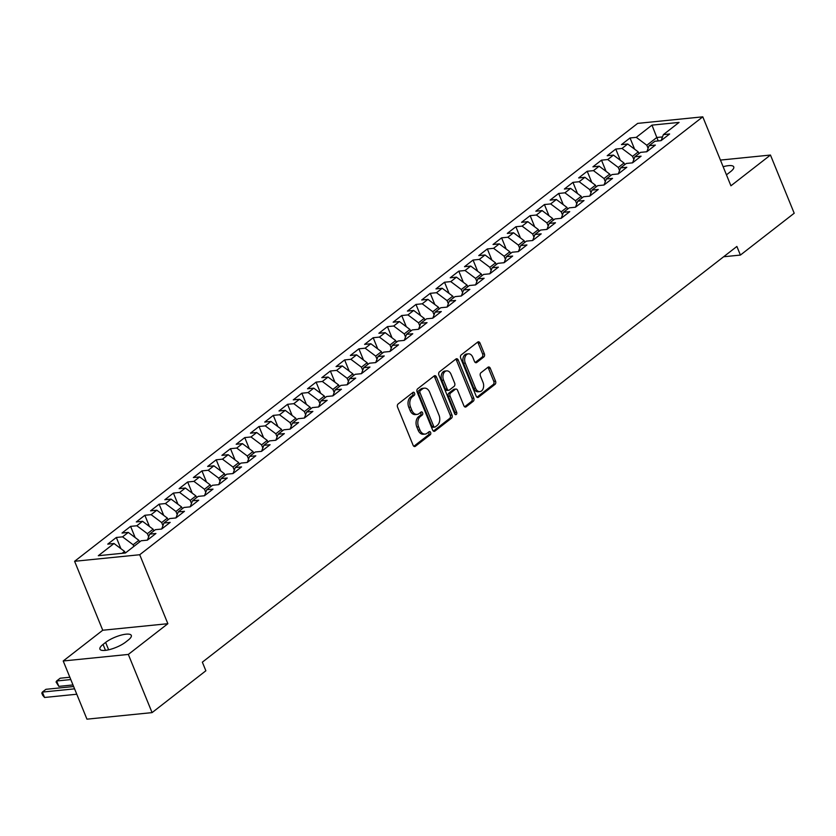 <?xml version="1.0" encoding="UTF-8"?>
<svg xmlns="http://www.w3.org/2000/svg" width="836" height="836" viewBox="0 0 836 836"><rect width="100%" height="100%" fill="white"/><g stroke="black" fill="none" stroke-linecap="round" stroke-linejoin="round"><path stroke-width="1.25" d="M414.572 393.129A1.672 1.149 84.3 0 0 413.433 392.23A1.672 1.149 84.3 0 0 412.994 392.408L398.114 403.987A2.383 1.641 84.3 0 0 397.57 407.184L413.109 445.264A2.383 1.641 84.3 0 0 414.75 446.549A2.383 1.641 84.3 0 0 415.377 446.288L430.258 434.72A1.672 1.149 84.3 0 0 430.634 432.473A1.672 1.149 84.3 0 0 429.485 431.575A1.672 1.149 84.3 0 0 429.046 431.752L427.123 433.247A7.639 5.235 84.3 0 1 425.127 434.083A7.639 5.235 84.3 0 1 419.881 429.965L418.585 426.799A7.639 5.235 84.3 0 1 420.299 416.537L422.232 415.043A1.672 1.149 84.3 0 0 422.608 412.796A1.672 1.149 84.3 0 0 421.459 411.897A1.672 1.149 84.3 0 0 421.02 412.085L419.097 413.58A7.639 5.235 84.3 0 1 417.091 414.405A7.639 5.235 84.3 0 1 411.845 410.298L410.56 407.122A7.639 5.235 84.3 0 1 412.273 396.87L414.196 395.376A1.672 1.149 84.3 0 0 414.572 393.129M417.091 414.405L415.335 414.583A7.639 5.235 84.3 0 1 410.089 410.476L408.794 407.299A7.639 5.235 84.3 0 1 410.518 397.048L412.441 395.553A1.672 1.149 84.3 0 0 412.817 393.307A1.672 1.149 84.3 0 0 412.503 392.784M413.862 446.278L428.492 434.887A1.672 1.149 84.3 0 0 428.868 432.651A1.672 1.149 84.3 0 0 428.565 432.128M425.127 434.083L423.361 434.26A7.639 5.235 84.3 0 1 418.115 430.143L416.819 426.977A7.639 5.235 84.3 0 1 418.543 416.715L420.466 415.22A1.672 1.149 84.3 0 0 420.842 412.974A1.672 1.149 84.3 0 0 420.529 412.461M483.825 356.972A2.383 1.641 84.3 0 0 484.357 353.764L480 343.084A2.383 1.641 84.3 0 0 478.359 341.799A2.383 1.641 84.3 0 0 477.732 342.06L461.211 354.913A2.383 1.641 84.3 0 0 460.667 358.111L476.206 396.191A2.383 1.641 84.3 0 0 477.847 397.476A2.383 1.641 84.3 0 0 478.474 397.215L495.006 384.361A2.383 1.641 84.3 0 0 495.539 381.153L490.272 368.258A2.383 1.641 84.3 0 0 488.632 366.973A2.383 1.641 84.3 0 0 488.005 367.234L480.94 372.731A2.383 1.641 84.3 0 0 480.397 375.939L483.009 382.334A6.385 4.379 84.3 0 1 479.906 391.593A6.385 4.379 84.3 0 1 475.517 388.165L465.286 363.096A6.385 4.379 84.3 0 1 468.39 353.837A6.385 4.379 84.3 0 1 472.779 357.265L474.482 361.445A2.383 1.641 84.3 0 0 476.123 362.73A2.383 1.641 84.3 0 0 476.75 362.469L483.825 356.972L482.058 357.15A2.383 1.641 84.3 0 0 482.602 353.941L478.244 343.262A2.383 1.641 84.3 0 0 477.492 342.248M736.882 246.453L202.354 662.164L205.865 670.775L152.079 712.617L128.326 654.431L167.858 623.698L139.716 554.738L702.783 116.831L730.925 185.791L770.458 155.047L794.2 213.232L740.403 255.074L736.882 246.453M436.444 376.963A2.383 1.641 84.3 0 0 434.804 375.677A2.383 1.641 84.3 0 0 434.177 375.939L417.645 388.792A2.383 1.641 84.3 0 0 417.112 391.99L432.651 430.07A2.383 1.641 84.3 0 0 434.292 431.355A2.383 1.641 84.3 0 0 434.919 431.094L451.44 418.24A2.383 1.641 84.3 0 0 451.983 415.032L436.444 376.963L434.678 377.14A2.383 1.641 84.3 0 0 433.936 376.127M439.433 371.853L455.954 358.999A2.383 1.641 84.3 0 1 456.581 358.738A2.383 1.641 84.3 0 1 458.222 360.023L473.761 398.093A2.383 1.641 84.3 0 1 473.218 401.301L466.143 406.798A2.383 1.641 84.3 0 1 465.527 407.059A2.383 1.641 84.3 0 1 463.886 405.773L457.585 390.339A2.383 1.641 84.3 0 0 455.944 389.053A2.383 1.641 84.3 0 0 455.317 389.304L450.625 392.962A2.383 1.641 84.3 0 0 450.092 396.159L456.655 412.242A1.672 1.149 84.3 0 1 455.839 414.666A1.672 1.149 84.3 0 1 454.69 413.768L438.89 375.05A2.383 1.641 84.3 0 1 439.433 371.853M139.716 554.738L74.603 561.29L637.669 123.383L702.783 116.831M120.886 548.656L116.329 537.475L107.76 544.131L114.009 543.505L98.314 555.71L125.421 552.983L141.117 540.777L147.366 540.15L155.924 533.493L149.675 534.12L155.381 529.679L161.63 529.052L170.189 522.395L163.94 523.022L169.656 518.581L175.905 517.954L184.463 511.298L178.214 511.925L183.92 507.483L190.169 506.856L198.728 500.2L192.479 500.827L198.195 496.385L204.444 495.758L213.002 489.102L206.753 489.729L212.459 485.288L218.708 484.661L227.267 478.004L221.017 478.631L226.734 474.19L232.972 473.563L241.541 466.906L235.292 467.533L240.998 463.092L247.247 462.465L255.806 455.808L249.556 456.435L255.273 451.994L261.511 451.367L270.08 444.71L263.831 445.337L269.537 440.896L275.786 440.269L284.344 433.612L278.095 434.239L283.812 429.808L290.05 429.171L298.619 422.514L292.37 423.141L298.076 418.711L304.325 418.073L312.883 411.416L306.634 412.043L312.35 407.613L318.589 406.975L327.158 400.319L320.909 400.946L326.615 396.515L332.864 395.888L341.422 389.221L335.173 389.858L340.889 385.417L347.128 384.79L355.697 378.123L349.448 378.76L355.154 374.319L361.403 373.692L369.961 367.025L363.712 367.662L369.428 363.221L375.667 362.594L384.236 355.937L377.987 356.564L383.693 352.123L389.942 351.496L398.5 344.84L392.251 345.467L397.967 341.025L404.206 340.398L412.775 333.742L406.526 334.369L412.232 329.927L418.481 329.3L427.039 322.644L420.79 323.271L426.506 318.829L432.745 318.202L441.314 311.546L435.065 312.173L440.771 307.732L447.02 307.105L455.578 300.448L449.329 301.075L455.045 296.634L461.284 296.007L469.853 289.35L463.604 289.977L469.31 285.536L475.559 284.909L484.117 278.252L477.868 278.879L483.584 274.438L489.823 273.811L498.392 267.154L492.143 267.781L497.848 263.34L504.098 262.713L512.656 256.056L506.407 256.683L512.123 252.242L518.362 251.615L526.931 244.958L520.682 245.585L526.387 241.144L532.636 240.517L541.195 233.861L534.946 234.488L540.662 230.046L546.901 229.419L555.47 222.763L549.221 223.39L554.926 218.948L561.175 218.321L569.734 211.665L563.485 212.292L569.201 207.861L575.44 207.224L584.009 200.567L577.76 201.194L583.465 196.763L589.714 196.126L598.273 189.469L592.024 190.096L597.74 185.665L603.979 185.028L612.548 178.371L606.299 178.998L612.004 174.567L618.253 173.94L626.812 167.273L620.563 167.911L626.279 163.469L632.518 162.842L641.087 156.175L634.837 156.813L640.543 152.371L646.792 151.744L655.351 145.077L649.102 145.715L654.818 141.274L661.057 140.647L669.626 133.99L663.376 134.617L661.119 140.605M116.329 537.475L122.568 536.848L128.284 532.407L138.839 540.317L139.528 542.01M135.16 537.558L130.594 526.377L122.035 533.034L128.284 532.407M130.594 526.377L136.843 525.75L142.548 521.309L153.103 529.219L153.793 530.912M149.425 526.461L144.868 515.279L136.299 521.936L142.548 521.309M144.868 515.279L151.107 514.652L156.823 510.211L167.378 518.121L168.067 519.814M163.699 515.363L159.133 504.181L150.574 510.838L156.823 510.211M159.133 504.181L165.382 503.554L171.087 499.113L181.642 507.024L182.332 508.716M177.964 504.265L173.407 493.083L164.838 499.74L171.087 499.113M173.407 493.083L179.646 492.456L185.362 488.015L195.917 495.926L196.606 497.619M192.238 493.167L187.672 481.985L179.113 488.642L185.362 488.015M187.672 481.985L193.921 481.358L199.626 476.917L210.181 484.828L210.871 486.521M206.502 482.079L201.946 470.887L193.377 477.544L199.626 476.917M201.946 470.887L208.185 470.26L213.901 465.819L224.456 473.73L225.145 475.423M220.777 470.981L216.21 459.79L207.652 466.446L213.901 465.819M216.21 459.79L222.46 459.163L228.165 454.721L238.72 462.632L239.409 464.325M235.041 459.884L230.485 448.692L221.916 455.348L228.165 454.721M230.485 448.692L236.724 448.065L242.44 443.623L252.994 451.534L253.684 453.227M249.316 448.786L244.749 437.594L236.191 444.261L242.44 443.623M244.749 437.594L250.999 436.967L256.704 432.525L267.259 440.447L267.948 442.129M263.58 437.688L259.024 426.496L250.455 433.163L256.704 432.525M259.024 426.496L265.263 425.869L270.979 421.428L281.533 429.349L282.223 431.031M277.855 426.59L273.288 415.398L264.73 422.065L270.979 421.428M273.288 415.398L279.537 414.771L285.243 410.34L295.798 418.251L296.487 419.944M292.119 415.492L287.563 404.31L278.994 410.967L285.243 410.34M287.563 404.31L293.802 403.673L299.518 399.242L310.072 407.153L310.762 408.846M306.394 404.394L301.827 393.213L293.269 399.869L299.518 399.242M301.827 393.213L308.076 392.575L313.782 388.144L324.337 396.055L325.026 397.748M320.658 393.296L316.102 382.115L307.533 388.771L313.782 388.144M316.102 382.115L322.341 381.477L328.057 377.046L338.611 384.957L339.301 386.65M334.933 382.198L330.366 371.017L321.808 377.673L328.057 377.046M330.366 371.017L336.615 370.39L342.321 365.949L352.876 373.859L353.565 375.552M349.197 371.1L344.641 359.919L336.072 366.576L342.321 365.949M344.641 359.919L350.88 359.292L356.596 354.851L367.15 362.761L367.84 364.454M363.472 360.002L358.905 348.821L350.347 355.478L356.596 354.851M358.905 348.821L365.154 348.194L370.86 343.753L381.415 351.663L382.104 353.356M377.736 348.905L373.18 337.723L364.611 344.38L370.86 343.753M373.18 337.723L379.419 337.096L385.135 332.655L395.689 340.565L396.379 342.258M392.011 337.807L387.444 326.625L378.886 333.282L385.135 332.655M387.444 326.625L393.693 325.998L399.399 321.557L409.953 329.468L410.643 331.16M406.275 326.709L401.719 315.527L393.15 322.184L399.399 321.557M401.719 315.527L407.958 314.9L413.674 310.459L424.228 318.37L424.918 320.063M420.55 315.611L415.983 304.429L407.425 311.086L413.674 310.459M415.983 304.429L422.232 303.802L427.938 299.361L438.492 307.272L439.182 308.965M434.814 304.513L430.258 293.331L421.689 299.988L427.938 299.361M430.258 293.331L436.496 292.704L442.213 288.263L452.767 296.174L453.457 297.867M449.089 293.415L444.522 282.234L435.964 288.89L442.213 288.263M444.522 282.234L450.771 281.607L456.477 277.165L467.031 285.076L467.721 286.769M463.353 282.317L458.797 271.136L450.228 277.792L456.477 277.165M458.797 271.136L465.035 270.509L470.752 266.067L481.306 273.978L481.996 275.671M477.628 271.219L473.061 260.038L464.502 266.694L470.752 266.067M473.061 260.038L479.31 259.411L485.016 254.97L495.57 262.88L496.26 264.573M491.892 260.132L487.336 248.94L478.767 255.597L485.016 254.97M487.336 248.94L493.574 248.313L499.291 243.872L509.845 251.782L510.535 253.475M506.167 249.034L501.6 237.842L493.041 244.499L499.291 243.872M501.6 237.842L507.849 237.215L513.555 232.774L524.109 240.684L524.799 242.377M520.431 237.936L515.875 226.744L507.306 233.411L513.555 232.774M515.875 226.744L522.113 226.117L527.829 221.676L538.384 229.597L539.074 231.279M534.706 226.838L530.139 215.646L521.58 222.313L527.829 221.676M530.139 215.646L536.388 215.019L542.094 210.578L552.648 218.499L553.338 220.181M548.97 215.74L544.414 204.548L535.845 211.215L542.094 210.578M544.414 204.548L550.652 203.921L556.368 199.49L566.923 207.401L567.613 209.084M563.245 204.642L558.678 193.45L550.119 200.117L556.368 199.49M558.678 193.45L564.927 192.823L570.633 188.393L581.187 196.303L581.877 197.996M577.509 193.544L572.953 182.363L564.384 189.02L570.633 188.393M572.953 182.363L579.191 181.725L584.907 177.295L595.462 185.205L596.152 186.898M591.783 182.447L587.217 171.265L578.658 177.922L584.907 177.295M587.217 171.265L593.466 170.628L599.172 166.197L609.726 174.107L610.416 175.8M606.048 171.349L601.492 160.167L592.923 166.824L599.172 166.197M601.492 160.167L607.73 159.53L613.446 155.099L624.001 163.01L624.691 164.702M620.322 160.251L615.756 149.069L607.197 155.726L613.446 155.099M615.756 149.069L622.005 148.442L627.711 144.001L638.265 151.912L638.955 153.605M634.587 149.153L630.03 137.971L621.462 144.628L627.711 144.001M630.03 137.971L636.269 137.344L651.965 125.128L679.072 122.411L663.376 134.617M649.102 145.715L646.845 151.703M658.225 140.929L656.824 137.48L646.834 145.255L648.099 148.369M636.269 137.344L646.834 145.255M651.965 125.128L656.824 137.48L662.509 136.916M634.837 156.813L632.58 162.801M638.265 151.912L632.559 156.353L633.834 159.467M622.005 148.442L632.559 156.353M620.563 167.911L618.306 173.898M624.001 163.01L618.295 167.451L619.56 170.565M607.73 159.53L618.295 167.451M606.299 178.998L604.041 184.996M609.726 174.107L604.02 178.549L605.295 181.663M593.466 170.628L604.02 178.549M592.024 190.096L589.767 196.084M595.462 185.205L589.756 189.636L591.021 192.761M579.191 181.725L589.756 189.636M577.76 201.194L575.502 207.182M581.187 196.303L575.481 200.734L576.756 203.859M564.927 192.823L575.481 200.734M563.485 212.292L561.228 218.28M566.923 207.401L561.217 211.832L562.482 214.956M550.652 203.921L561.217 211.832M549.221 223.39L546.963 229.377M552.648 218.499L546.943 222.93L548.217 226.054M536.388 215.019L546.943 222.93M534.946 234.488L532.689 240.475M538.384 229.597L532.678 234.028L533.943 237.152M522.113 226.117L532.678 234.028M520.682 245.585L518.424 251.573M524.109 240.684L518.404 245.126L519.678 248.25M507.849 237.215L518.404 245.126M506.407 256.683L504.15 262.671M509.845 251.782L504.139 256.224L505.404 259.338M493.574 248.313L504.139 256.224M492.143 267.781L489.886 273.769M495.57 262.88L489.865 267.321L491.14 270.436M479.31 259.411L489.865 267.321M477.868 278.879L475.611 284.867M481.306 273.978L475.6 278.419L476.865 281.533M465.035 270.509L475.6 278.419M463.604 289.977L461.347 295.965M467.031 285.076L461.326 289.517L462.601 292.631M450.771 281.607L461.326 289.517M449.329 301.075L447.072 307.063M452.767 296.174L447.061 300.615L448.326 303.729M436.496 292.704L447.061 300.615M435.065 312.173L432.808 318.161M438.492 307.272L432.787 311.713L434.062 314.827M422.232 303.802L432.787 311.713M420.79 323.271L418.533 329.259M424.228 318.37L418.522 322.811L419.787 325.925M407.958 314.9L418.522 322.811M406.526 334.369L404.269 340.356M409.953 329.468L404.248 333.909L405.523 337.023M393.693 325.998L404.248 333.909M392.251 345.467L389.994 351.454M395.689 340.565L389.984 345.007L391.248 348.121M379.419 337.096L389.984 345.007M377.987 356.564L375.73 362.552M381.415 351.663L375.709 356.105L376.984 359.219M365.154 348.194L375.709 356.105M363.712 367.662L361.455 373.65M367.15 362.761L361.445 367.203L362.709 370.317M350.88 359.292L361.445 367.203M349.448 378.76L347.191 384.748M352.876 373.859L347.17 378.3L348.445 381.415M336.615 370.39L347.17 378.3M335.173 389.858L332.916 395.846M338.611 384.957L332.906 389.398L334.17 392.512M322.341 381.477L332.906 389.398M320.909 400.946L318.652 406.944M324.337 396.055L318.631 400.496L319.906 403.61M308.076 392.575L318.631 400.496M306.634 412.043L304.377 418.031M310.072 407.153L304.367 411.584L305.631 414.708M293.802 403.673L304.367 411.584M292.37 423.141L290.113 429.129M295.798 418.251L290.092 422.682L291.367 425.806M279.537 414.771L290.092 422.682M278.095 434.239L275.838 440.227M281.533 429.349L275.828 433.779L277.092 436.904M265.263 425.869L275.828 433.779M263.831 445.337L261.574 451.325M267.259 440.447L261.553 444.877L262.828 448.002M250.999 436.967L261.553 444.877M249.556 456.435L247.299 462.423M252.994 451.534L247.289 455.975L248.553 459.1M236.724 448.065L247.289 455.975M235.292 467.533L233.035 473.521M238.72 462.632L233.014 467.073L234.289 470.187M222.46 459.163L233.014 467.073M221.017 478.631L218.76 484.619M224.456 473.73L218.75 478.171L220.014 481.285M208.185 470.26L218.75 478.171M206.753 489.729L204.496 495.717M210.181 484.828L204.475 489.269L205.75 492.383M193.921 481.358L204.475 489.269M192.479 500.827L190.221 506.815M195.917 495.926L190.211 500.367L191.475 503.481M179.646 492.456L190.211 500.367M178.214 511.925L175.957 517.912M181.642 507.024L175.936 511.465L177.211 514.579M165.382 503.554L175.936 511.465M163.94 523.022L161.682 529.01M167.378 518.121L161.672 522.563L162.936 525.677M151.107 514.652L161.672 522.563M149.675 534.12L147.418 540.108M153.103 529.219L147.397 533.661L148.672 536.775M136.843 525.75L147.397 533.661M138.839 540.317L133.133 544.758L133.823 546.451M122.568 536.848L133.133 544.758M723.631 256.756L740.403 255.074M770.458 155.047L720.433 160.084M167.858 623.698L102.744 630.24L63.212 660.983L128.326 654.431M63.212 660.983L86.954 719.169L152.079 712.617M102.744 630.24L74.603 561.29M114.009 543.505L124.564 551.415L125.212 553.004M124.564 551.415L122.129 553.317M103.058 644.42A15.55 4.473 -22.2 0 0 99.923 649.154A15.55 4.473 -22.2 0 0 110.289 649.384A15.55 4.473 -22.2 0 0 125.588 642.152L128.159 640.146A15.55 4.473 -22.2 0 0 131.294 635.412A15.55 4.473 -22.2 0 0 120.927 635.182A15.55 4.473 -22.2 0 0 105.629 642.414L103.058 644.42L105.482 650.356M726.432 174.776A15.55 4.473 -22.2 0 0 728.041 173.616L730.612 171.62A15.55 4.473 -22.2 0 0 733.747 166.876A15.55 4.473 -22.2 0 0 723.14 166.719M433.393 431.083L449.684 418.418A2.383 1.641 84.3 0 0 450.217 415.21L434.678 377.14M420.404 390.548A1.672 1.149 84.3 0 0 420.027 392.795L433.665 426.214A1.672 1.149 84.3 0 0 434.804 427.112A1.672 1.149 84.3 0 0 435.242 426.935L437.28 425.357A7.639 5.235 84.3 0 0 438.994 415.095L429.673 392.251A7.639 5.235 84.3 0 0 424.427 388.144A7.639 5.235 84.3 0 0 422.431 388.97L420.404 390.548L418.637 390.725A1.672 1.149 84.3 0 0 418.261 392.972L420.027 392.795M434.804 427.112L433.048 427.29A1.672 1.149 84.3 0 1 431.898 426.391L418.261 392.972M424.427 388.144L422.671 388.322A7.639 5.235 84.3 0 0 420.665 389.148L422.431 388.97M418.637 390.725L420.665 389.148M464.628 406.787L471.462 401.479A2.383 1.641 84.3 0 0 471.995 398.27L456.456 360.201A2.383 1.641 84.3 0 0 455.714 359.187M455.944 389.053L454.188 389.231A2.383 1.641 84.3 0 0 453.561 389.482L448.869 393.139A2.383 1.641 84.3 0 0 448.326 396.337L454.888 412.42L456.655 412.242M454.899 414.144A1.672 1.149 84.3 0 0 454.888 412.42M451.043 374.309A6.385 4.379 84.3 0 0 446.654 370.881A6.385 4.379 84.3 0 0 443.55 380.14L447.155 388.97A2.383 1.641 84.3 0 0 448.796 390.255A2.383 1.641 84.3 0 0 449.423 389.994L454.115 386.347A2.383 1.641 84.3 0 0 454.648 383.139L451.043 374.309M446.654 370.881L444.898 371.059A6.385 4.379 84.3 0 0 441.795 380.317L443.55 380.14M448.796 390.255L447.03 390.433A2.383 1.641 84.3 0 1 445.389 389.148L441.795 380.317M475.235 362.458L482.058 357.15M468.39 353.837L466.634 354.004A6.385 4.379 84.3 0 0 463.531 363.273L465.286 363.096M479.906 391.593L478.14 391.77A6.385 4.379 84.3 0 1 473.761 388.343L463.531 363.273M476.959 397.204L493.24 384.539A2.383 1.641 84.3 0 0 493.783 381.331L488.517 368.436A2.383 1.641 84.3 0 0 487.764 367.422M73.641 686.523L45.928 689.313L42.354 692.083L44.559 697.475L76.787 694.235M74.582 688.843L42.354 692.083L41.8 693.096L42.678 695.259L44.559 697.475M69.848 677.244L60.192 678.215L56.629 680.985L58.823 686.377L72.993 684.956M70.799 679.563L56.629 680.985L56.064 681.998L58.823 686.377M410.518 397.048L412.273 396.87M408.794 407.299L410.56 407.122M410.089 410.476L411.845 410.298M420.466 415.22L422.232 415.043M418.543 416.715L420.299 416.537M416.819 426.977L418.585 426.799M418.115 430.143L419.881 429.965M428.492 434.887L430.258 434.72M414.092 446.414L415.377 446.288M412.441 395.553L414.196 395.376M450.217 415.21L451.983 415.032M449.684 418.418L451.44 418.24M433.623 431.219L434.919 431.094M431.898 426.391L433.665 426.214M456.456 360.201L458.222 360.023M471.995 398.27L473.761 398.093M471.462 401.479L473.218 401.301M464.858 406.933L466.143 406.798M453.561 389.482L455.317 389.304M448.869 393.139L450.625 392.962M448.326 396.337L450.092 396.159M445.389 389.148L447.155 388.97M475.465 362.605L476.75 362.469M473.761 388.343L475.517 388.165M488.517 368.436L490.272 368.258M493.783 381.331L495.539 381.153M493.24 384.539L495.006 384.361M477.189 397.351L478.474 397.215M478.244 343.262L480 343.084M482.602 353.941L484.357 353.764M108.638 649.802L105.629 642.414"/></g></svg>
